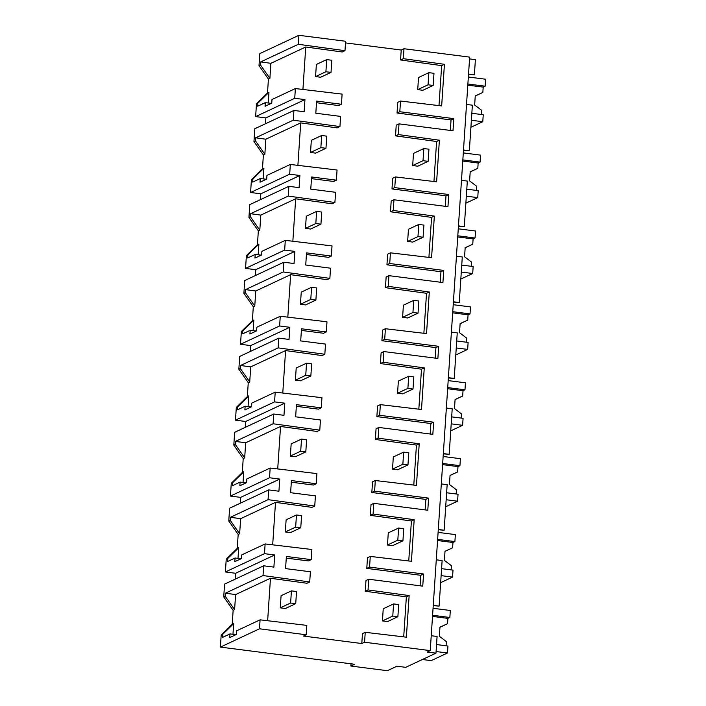 <?xml version="1.0" encoding="UTF-8"?>
<svg xmlns="http://www.w3.org/2000/svg" width="706" height="706" viewBox="0 0 706 706"><rect width="100%" height="100%" fill="white"/><g stroke="black" fill="none" stroke-linecap="round" stroke-linejoin="round"><path stroke-width="1.06" d="M260.479 64.952L260.673 61.916L298.32 44.293L298.912 35.3L259.817 53.603L259.014 65.632L260.479 64.952L269.886 78.401L268.421 79.081L267.503 92.998L256.481 103.835L255.634 116.596L294.729 98.293L295.373 88.568L271.986 99.52L271.739 103.173L265.05 106.306L265.288 102.652L257.734 106.191L257.937 103.155L256.481 103.835M259.014 65.632L268.421 79.081M260.673 61.916L270.883 63.311L269.886 78.401M298.32 44.293L344.987 50.682L342.216 51.979L305.751 46.993L270.883 63.311M298.912 35.3L345.613 41.266L344.987 50.682M345.508 42.907L401.22 50.029L400.558 59.975L441.656 65.605L439 105.609M403.991 48.732L403.329 58.677L444.427 64.299L441.665 105.926L400.523 101.046L399.808 111.724L453.808 118.626L453.005 130.769L399.005 123.868L398.29 134.572L439.388 140.203L436.626 181.821L395.475 176.941L394.769 187.619L448.769 194.521L447.957 206.664L393.966 199.763L393.251 210.467L434.349 216.098L431.578 257.716L390.436 252.836L389.73 263.514L443.73 270.416L442.918 282.559L388.918 275.658L388.212 286.362L429.301 291.993L426.539 333.611L385.397 328.731L384.691 339.409L438.682 346.311L438.285 352.382L437.879 358.454L383.879 351.553L383.173 362.257L424.262 367.888L421.5 409.506L380.357 404.626L379.643 415.305L433.643 422.206L432.84 434.349L378.84 427.448L378.125 438.152L419.223 443.783L416.461 485.401L375.31 480.521L374.604 491.2L428.604 498.101L427.792 510.244L373.801 503.343L373.086 514.047L414.184 519.678L411.421 561.296L370.271 556.416L369.565 567.095L423.565 573.996L422.753 586.139L368.753 579.238L368.047 589.942L409.145 595.573L406.374 637.191L365.231 632.311L364.57 642.231L430.245 650.623L469.667 57.124L403.991 48.732L401.22 50.029M469.552 58.907L475.394 59.657L474.388 74.836L468.537 74.086M265.456 123.762L265.844 117.902L255.634 116.596M351.023 663.799L350.873 666.04L354.659 664.267L220.396 647.102L259.49 628.799L306.192 634.765L303.421 636.071L361.799 643.528L362.46 633.609L365.231 632.311M235.213 579.132L235.601 573.272L274.705 554.969L273.893 567.112L263.682 565.806L224.579 584.109L223.731 596.897L233.139 610.346L232.212 624.263L221.19 635.109L220.396 647.102M235.601 573.272L225.382 571.966L264.485 553.663L265.129 543.938L311.858 549.489L311.187 559.629L286.38 556.46L285.568 568.604L310.384 571.772L309.705 581.947L306.933 583.253L270.469 578.258L267.645 620.733M240.252 503.237L240.64 497.377L279.744 479.074L278.932 491.217L268.721 489.911L229.618 508.214L228.77 521.002L238.178 534.451L237.251 548.368L226.229 559.214L225.382 571.966M240.64 497.377L230.43 496.071L269.524 477.768L279.744 479.074M245.291 427.342L245.679 421.482L284.783 403.179L283.98 415.322L273.76 414.016L234.657 432.319L233.81 445.107L243.217 458.556L242.299 472.473L231.277 483.319L230.43 496.071M245.679 421.482L235.469 420.176L274.563 401.873L284.783 403.179M250.33 351.447L250.727 345.587L289.822 327.284L289.019 339.427L278.799 338.121L239.705 356.424L238.849 369.212L248.265 382.661L247.338 396.578L236.316 407.415L235.469 420.176M250.727 345.587L240.508 344.281L279.611 325.978L289.822 327.284M255.378 275.552L255.766 269.692L294.861 251.389L294.058 263.532L283.838 262.226L244.744 280.529L243.897 293.317L253.304 306.766L252.377 320.683L241.355 331.52L240.508 344.281M255.766 269.692L245.547 268.386L284.65 250.083L294.861 251.389M260.417 199.657L260.805 193.797L299.909 175.494L299.097 187.637L288.886 186.331L249.783 204.634L248.936 217.422L258.343 230.871L257.416 244.788L246.394 255.625L245.547 268.386M260.805 193.797L250.586 192.491L289.689 174.188L299.909 175.494M265.844 117.902L304.948 99.599L304.136 111.742L293.925 110.436L254.822 128.739L253.975 141.527L263.382 154.976L262.455 168.893L251.433 179.73L250.586 192.491M305.751 46.993L302.927 89.468M267.503 92.998L268.96 92.318L268.254 103.005M409.145 595.573L406.365 596.87L403.708 636.874M406.365 596.87L365.267 591.24L365.982 580.535L368.753 579.238M420.088 585.795L420.785 575.293L366.785 568.392L367.499 557.714L370.271 556.416M414.184 519.678L411.404 520.975L408.748 560.979M411.404 520.975L370.315 515.345L371.021 504.64L373.801 503.343M425.127 509.9L425.824 499.398L371.833 492.497L372.539 481.819L375.31 480.521M419.223 443.783L416.452 445.08L413.787 485.084M416.452 445.08L375.354 439.45L376.06 428.745L378.84 427.448M430.175 434.005L430.872 423.503L376.872 416.602L377.578 405.924L380.357 404.626M424.262 367.888L421.491 369.185L418.834 409.189M421.491 369.185L380.393 363.555L381.108 352.85L383.879 351.553M435.214 358.11L435.911 347.608L381.911 340.707L382.617 330.029L385.397 328.731M429.301 291.993L426.53 293.29L423.874 333.294M426.53 293.29L385.432 287.66L386.147 276.955L388.918 275.658M440.253 282.215L440.95 271.713L386.95 264.812L387.665 254.134L390.436 252.836M434.349 216.098L431.569 217.395L428.913 257.399M431.569 217.395L390.48 211.765L391.186 201.06L393.966 199.763M445.292 206.32L445.989 195.818L391.989 188.917L392.704 178.239L395.475 176.941M439.388 140.203L436.608 141.5L433.952 181.504M436.608 141.5L395.519 135.87L396.225 125.165L399.005 123.868M450.331 130.425L451.037 119.923L397.037 113.022L397.743 102.344L400.523 101.046M295.373 88.568L342.11 94.11L341.43 104.259L338.659 105.565L316.517 102.732M293.925 110.436L293.272 120.188L339.948 126.577L337.177 127.883L300.712 122.888L297.888 165.363M289.689 174.188L290.334 164.463L337.062 170.005L336.391 180.154L333.62 181.46L311.47 178.627M288.886 186.331L288.233 196.083L334.909 202.472L332.138 203.778L295.673 198.783L292.849 241.258M284.65 250.083L285.295 240.358L332.023 245.9L331.352 256.049L328.572 257.355L306.43 254.522M283.838 262.226L283.194 271.978L329.87 278.367L327.09 279.673L290.634 274.678L287.81 317.153M279.611 325.978L280.256 316.253L326.984 321.795L326.313 331.944L323.533 333.25L301.391 330.417M278.799 338.121L278.155 347.873L324.831 354.262L322.051 355.568L285.586 350.573L282.771 393.048M274.563 401.873L275.216 392.148L321.945 397.69L321.265 407.839L318.494 409.145L296.352 406.312M273.76 414.016L273.116 423.768L319.783 430.157L317.012 431.463L280.547 426.468L277.723 468.943M269.524 477.768L270.169 468.043L316.906 473.585L316.226 483.734L313.455 485.04L291.304 482.207M268.721 489.911L268.068 499.663L314.744 506.052L311.973 507.358L275.508 502.363L272.684 544.838M311.187 559.629L308.407 560.935L286.265 558.102M403.329 58.677L400.558 59.975M430.245 650.623L427.218 652.044L435.973 653.156L405.703 667.329L396.948 666.208L387.365 670.7L350.873 666.04M474.388 74.836L468.519 74.386M268.96 92.318L257.937 103.155M304.948 99.599L294.729 98.293M265.288 102.652L271.325 103.367M339.948 126.577L340.627 116.402L315.811 113.234L316.623 101.09L341.43 104.259M444.427 64.299L441.656 65.605M399.808 111.724L397.037 113.022M453.808 118.626L451.037 119.923M463.498 149.99L469.349 150.731L472.376 105.194L466.525 104.453M469.349 150.731L463.48 150.281M364.57 642.231L361.799 643.528M431.234 635.718L437.085 636.459L435.973 653.156M259.49 628.799L260.09 619.833L306.819 625.384L306.192 634.765M260.09 619.833L236.695 630.785L236.457 634.438L229.759 637.571L230.006 633.917L222.452 637.456L222.655 634.42L221.19 635.109M436.282 559.823L442.124 560.564L439.106 606.101L433.255 605.36M439.106 606.101L433.237 605.651M368.047 589.942L365.267 591.24M423.565 573.996L420.785 575.293M270.469 578.258L235.601 594.576L234.595 609.666L233.139 610.346M232.212 624.263L233.677 623.583L232.962 634.27M263.682 565.806L263.029 575.558L309.705 581.947M263.029 575.558L225.391 593.181L235.601 594.576M230.006 633.917L236.033 634.632M233.677 623.583L222.655 634.42M223.731 596.897L225.188 596.217L234.595 609.666M225.391 593.181L225.188 596.217M274.705 554.969L264.485 553.663M334.909 202.472L335.588 192.297L310.772 189.129L311.584 176.985L336.391 180.154M290.334 164.463L266.939 175.415L266.7 179.068L260.011 182.201L260.249 178.547L252.695 182.086L252.898 179.05L251.433 179.73M260.249 178.547L266.286 179.262M262.455 168.893L263.92 168.213L263.206 178.9M263.92 168.213L252.898 179.05M253.975 141.527L255.431 140.847L264.847 154.296L263.382 154.976M293.272 120.188L255.634 137.811L255.431 140.847M300.712 122.888L265.844 139.206L264.847 154.296M255.634 137.811L265.844 139.206M398.29 134.572L395.519 135.87M394.769 187.619L391.989 188.917M448.769 194.521L445.989 195.818M458.459 225.885L464.31 226.626L467.328 181.089L461.486 180.348M464.31 226.626L458.441 226.176M329.87 278.367L330.54 268.192L305.733 265.024L306.536 252.88L331.352 256.049M285.295 240.358L261.9 251.31L261.661 254.963L254.963 258.096L255.21 254.442L247.656 257.981L247.859 254.945L246.394 255.625M255.21 254.442L261.238 255.157M257.416 244.788L258.881 244.108L258.167 254.795M258.881 244.108L247.859 254.945M248.936 217.422L250.392 216.742L259.799 230.191L258.343 230.871M288.233 196.083L250.595 213.706L250.392 216.742M295.673 198.783L260.805 215.101L259.799 230.191M250.595 213.706L260.805 215.101M393.251 210.467L390.48 211.765M389.73 263.514L386.95 264.812M443.73 270.416L440.95 271.713M453.42 301.78L459.262 302.521L462.289 256.984L456.438 256.243M459.262 302.521L453.393 302.071M324.831 354.262L325.501 344.087L300.694 340.919L301.497 328.775L326.313 331.944M280.256 316.253L256.86 327.205L256.613 330.858L249.924 333.991L250.171 330.337L242.617 333.876L242.811 330.84L241.355 331.52M250.171 330.337L256.199 331.052M252.377 320.683L253.833 320.003L253.127 330.69M253.833 320.003L242.811 330.84M243.897 293.317L245.353 292.637L254.76 306.086L253.304 306.766M283.194 271.978L245.556 289.601L245.353 292.637M290.634 274.678L255.766 290.996L254.76 306.086M245.556 289.601L255.766 290.996M388.212 286.362L385.432 287.66M384.691 339.409L381.911 340.707M438.682 346.311L435.911 347.608M448.372 377.675L454.223 378.416L455.688 356.406L457.25 332.879L451.399 332.138M454.223 378.416L448.354 377.966M319.783 430.157L320.462 419.982L295.655 416.814L296.052 410.742L296.458 404.67L321.265 407.839M275.216 392.148L251.821 403.1L251.574 406.753L244.885 409.886L245.123 406.232L237.569 409.771L237.772 406.735L236.316 407.415M245.123 406.232L251.16 406.947M247.338 396.578L248.794 395.898L248.088 406.585M248.794 395.898L237.772 406.735M238.849 369.212L240.314 368.532L249.721 381.981L248.265 382.661M278.155 347.873L240.517 365.496L240.314 368.532M285.586 350.573L250.718 366.891L249.721 381.981M240.517 365.496L250.718 366.891M383.173 362.257L380.393 363.555M379.643 415.305L376.872 416.602M433.643 422.206L430.872 423.503M443.333 453.57L449.184 454.311L450.649 432.301L452.211 408.774L446.36 408.033M449.184 454.311L443.315 453.861M314.744 506.052L315.423 495.877L290.607 492.709L291.419 480.565L316.226 483.734M270.169 468.043L246.782 478.995L246.535 482.648L239.846 485.781L240.084 482.127L232.53 485.666L232.733 482.63L231.277 483.319M240.084 482.127L246.12 482.842M242.299 472.473L243.755 471.793L243.049 482.48M243.755 471.793L232.733 482.63M233.81 445.107L235.275 444.427L244.682 457.876L243.217 458.556M273.116 423.768L235.469 441.391L235.275 444.427M280.547 426.468L245.679 442.786L244.682 457.876M235.469 441.391L245.679 442.786M378.125 438.152L375.354 439.45M374.604 491.2L371.833 492.497M428.604 498.101L425.824 499.398M438.294 529.465L444.145 530.206L447.163 484.669L441.321 483.928M444.145 530.206L438.276 529.756M265.129 543.938L241.734 554.89L241.496 558.543L234.807 561.676L235.045 558.022L227.491 561.561L227.694 558.525L226.229 559.214M235.045 558.022L241.073 558.737M237.251 548.368L238.716 547.688L238.001 558.375M238.716 547.688L227.694 558.525M228.77 521.002L230.227 520.322L239.643 533.771L238.178 534.451M268.068 499.663L230.43 517.286L230.227 520.322M275.508 502.363L240.64 518.681L239.643 533.771M230.43 517.286L240.64 518.681M373.086 514.047L370.315 515.345M369.565 567.095L366.785 568.392M315.564 76.583L316.367 64.44L326.71 59.604L331.82 60.257L331.008 72.4L325.907 71.747L315.564 76.583L320.665 77.236L331.008 72.4M326.71 59.604L325.907 71.747M310.516 152.478L311.328 140.335L321.671 135.499L326.781 136.152L325.969 148.295L320.859 147.642L310.516 152.478L315.626 153.131L325.969 148.295M321.671 135.499L320.859 147.642M305.477 228.373L306.289 216.23L316.632 211.394L321.733 212.047L320.93 224.19L315.82 223.537L305.477 228.373L310.587 229.026L320.93 224.19M316.632 211.394L315.82 223.537M300.438 304.268L301.241 292.125L311.584 287.289L316.694 287.942L315.891 300.085L310.781 299.432L300.438 304.268L305.548 304.921L315.891 300.085M311.584 287.289L310.781 299.432M295.399 380.163L296.202 368.02L306.545 363.184L311.655 363.837L310.852 375.98L305.742 375.327L295.399 380.163L300.509 380.816L310.852 375.98M306.545 363.184L305.742 375.327M290.36 456.058L291.163 443.915L301.506 439.079L306.616 439.732L305.804 451.875L300.703 451.222L290.36 456.058L295.461 456.711L305.804 451.875M301.506 439.079L300.703 451.222M285.312 531.953L286.124 519.81L296.467 514.974L301.577 515.627L300.765 527.77L295.655 527.117L285.312 531.953L290.422 532.606L300.765 527.77M296.467 514.974L295.655 527.117M280.273 607.848L281.085 595.705L291.428 590.869L296.529 591.522L295.726 603.665L290.616 603.012L280.273 607.848L285.383 608.501L295.726 603.665M291.428 590.869L290.616 603.012M417.723 89.644L418.526 77.501L428.869 72.656L433.978 73.309L433.175 85.452L428.065 84.799L417.723 89.644L422.832 90.297L433.175 85.452M428.869 72.656L428.065 84.799M412.683 165.539L413.487 153.396L423.829 148.551L428.939 149.204L428.127 161.347L423.026 160.694L412.683 165.539L417.784 166.192L428.127 161.347M423.829 148.551L423.026 160.694M407.636 241.434L408.447 229.291L418.79 224.446L423.9 225.099L423.088 237.242L417.978 236.589L407.636 241.434L412.745 242.087L423.088 237.242M418.79 224.446L417.978 236.589M402.596 317.329L403.408 305.186L413.751 300.341L418.852 300.994L418.049 313.137L412.939 312.484L402.596 317.329L407.706 317.982L418.049 313.137M413.751 300.341L412.939 312.484M397.557 393.224L398.36 381.081L408.703 376.236L413.813 376.889L413.01 389.032L407.9 388.379L397.557 393.224L402.667 393.877L413.01 389.032M408.703 376.236L407.9 388.379M392.518 469.119L393.321 456.976L403.664 452.131L408.774 452.784L407.962 464.927L402.861 464.274L392.518 469.119L397.628 469.772L407.962 464.927M403.664 452.131L402.861 464.274M387.47 545.014L388.282 532.871L398.625 528.026L403.735 528.679L402.923 540.822L397.813 540.169L387.47 545.014L392.58 545.667L402.923 540.822M398.625 528.026L397.813 540.169M382.431 620.909L383.243 608.766L393.586 603.921L398.687 604.574L397.884 616.717L392.774 616.064L382.431 620.909L387.541 621.562L397.884 616.717M393.586 603.921L392.774 616.064M475.244 96.007L482.842 92.451L483.195 87.12L485.146 86.203L485.604 79.222L468.343 77.016M482.842 92.451L475.253 95.901L474.644 105.009L481.651 110.321L481.377 114.504M470.902 127.283L482.78 121.723L483.248 114.743L471.837 113.287M482.78 121.723L471.37 120.267M485.146 86.203L467.884 84.005M483.195 87.12L467.804 85.152M470.205 171.902L477.803 168.346L478.156 163.015L480.098 162.098L480.565 155.117L463.304 152.911M477.803 168.346L470.214 171.796L469.605 180.904L476.612 186.216L476.338 190.399M465.863 203.178L477.741 197.618L478.209 190.638L466.79 189.182M477.741 197.618L466.331 196.162M480.098 162.098L462.845 159.9M478.156 163.015L462.765 161.047M465.166 247.797L472.755 244.241L473.117 238.91L475.059 238.001L475.526 231.012L458.265 228.806M472.755 244.241L465.175 247.691L464.566 256.799L471.573 262.111L471.29 266.294M460.824 279.073L472.702 273.513L473.161 266.533L461.75 265.077M472.702 273.513L461.292 272.057M475.059 238.001L457.797 235.795M473.117 238.91L457.726 236.942M460.127 323.692L467.716 320.136L468.069 314.805L470.019 313.896L470.487 306.907L453.226 304.701M467.716 320.136L460.127 323.586L459.527 332.694L466.534 338.006L466.251 342.189M455.785 354.977L467.663 349.408L468.122 342.428L456.711 340.972M467.663 349.408L456.244 347.952M470.019 313.896L452.758 311.69M468.069 314.805L452.678 312.837M455.079 399.587L462.677 396.031L463.03 390.7L464.98 389.791L465.439 382.802L448.178 380.596M462.677 396.031L455.088 399.481L454.487 408.589L461.486 413.901L461.212 418.084M450.737 430.872L462.615 425.303L463.083 418.323L451.672 416.867M462.615 425.303L451.205 423.847M464.98 389.791L447.719 387.585M463.03 390.7L447.639 388.732M450.04 475.482L457.638 471.926L457.991 466.595L459.941 465.686L460.4 458.697L443.139 456.491M457.638 471.926L450.049 475.376L449.44 484.484L456.447 489.796L456.173 493.979M445.698 506.767L457.576 501.198L458.044 494.218L446.633 492.762M457.576 501.198L446.166 499.742M459.941 465.686L442.68 463.48M457.991 466.595L442.6 464.627M445.001 551.377L452.599 547.821L452.952 542.49L454.893 541.581L455.361 534.592L438.099 532.386M452.599 547.821L445.009 551.271L444.401 560.379L451.408 565.691L451.134 569.874M440.659 582.662L452.537 577.093L453.005 570.113L441.585 568.657M452.537 577.093L441.126 575.637M454.893 541.581L437.632 539.375M452.952 542.49L437.561 540.522M436.546 644.552L447.957 646.008L447.498 652.988L431.172 660.639L422.4 659.519M439.962 627.272L447.551 623.716L447.904 618.385L449.854 617.476L450.322 610.487L433.06 608.281M447.551 623.716L439.962 627.166L439.361 636.274L446.368 641.586L446.086 645.769M447.498 652.988L436.087 651.532M449.854 617.476L432.593 615.27M447.904 618.385L432.522 616.417"/></g></svg>
